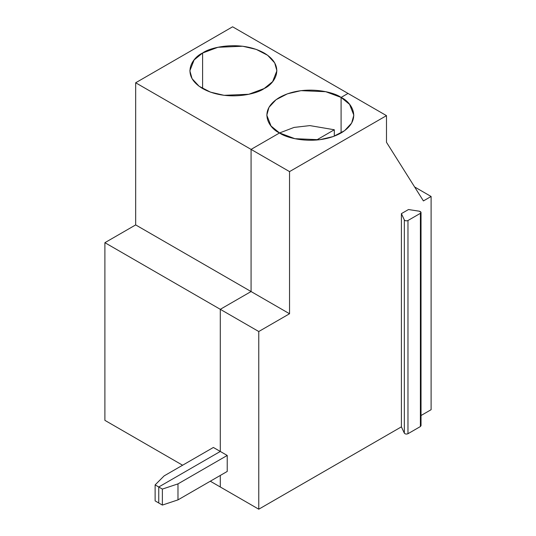 <?xml version="1.0" encoding="UTF-8"?>
<svg xmlns="http://www.w3.org/2000/svg" width="536" height="536" viewBox="0 0 536 536"><rect width="100%" height="100%" fill="white"/><g stroke="black" fill="none" stroke-linecap="round" stroke-linejoin="round"><path stroke-width="0.8" d="M420.392 424.773L420.392 426.549L407.97 433.718C406.395 434.307 405.183 434.12 404.332 433.155L401.404 426.85L258.767 509.2L258.767 331.523L289.541 313.754L251.076 291.544L251.076 149.397L251.076 291.544L289.541 313.754L289.541 171.607L251.076 149.397L279.537 132.962L294.887 138.69L319.624 139.742L333.218 136.559L344.588 130.684L351.643 123.079L353.84 115.193L349.586 104.366L341.09 97.425L348.018 93.431L341.09 97.425C351.328 101.907 363.448 119.568 341.09 132.962C317.895 145.872 287.303 138.871 279.537 132.962L251.076 149.397L289.541 171.607L386.483 115.642L348.018 93.431L386.483 115.642L386.483 142.288L386.483 115.642L289.541 171.607L289.541 313.754L258.767 331.523L258.767 509.2L401.404 426.85L401.404 213.636L408.492 209.536L419.42 211.231L408.492 209.536L401.404 213.636L404.332 219.941C405.183 220.899 406.395 221.087 407.97 220.504L420.392 213.328C421.41 212.424 421.082 211.72 419.42 211.231L421.028 212.444L420.392 213.328L407.97 220.504L407.97 433.718L420.392 426.549L420.392 213.328L420.392 426.549L421.028 425.658L421.028 212.444M414.623 186.964L431.105 196.484L431.105 409.698L431.105 196.484L423.413 200.926L386.483 142.288L423.413 200.926L431.105 196.484L414.623 186.964M421.028 415.521L431.105 409.698L421.028 415.521M341.09 97.425L341.09 132.962L341.09 97.425L348.018 93.431L232.611 26.8L348.018 93.431L341.09 97.425L341.09 132.962L341.09 97.425L325.741 91.696L301.004 90.651L287.41 93.827L276.047 99.703L268.992 107.314L266.794 115.193L271.042 126.027L279.537 132.962C269.3 128.479 257.18 110.818 279.537 97.425C302.74 84.521 333.325 91.515 341.09 97.425M258.767 509.2L220.296 486.99L258.767 509.2M407.97 433.718L407.97 220.504C406.395 221.087 405.183 220.899 404.332 219.941L404.332 433.155C405.183 434.12 406.395 434.307 407.97 433.718M220.296 475.439L220.296 486.99L220.296 475.439L220.296 486.99L210.3 481.214L220.296 486.99L220.296 475.439M258.767 331.523L220.296 309.312L220.296 451.453L227.224 455.453L227.224 471.446L177.986 499.874L162.375 505.073L162.375 489.08L177.986 483.881L227.224 455.453L220.296 451.453L158.75 486.99L162.375 489.08L158.75 486.99L158.75 502.982L162.375 505.073L158.75 502.982L158.75 486.99L220.296 451.453L220.296 309.312L258.767 331.523M177.986 499.874L177.986 483.881L162.375 489.08L162.375 505.073L177.986 499.874L227.224 471.446L227.224 455.453L177.986 483.881L177.986 499.874M251.076 291.544L220.296 309.312L251.076 291.544L251.076 149.397L135.668 82.772L232.611 26.8L135.668 82.772L135.668 224.912L135.668 82.772L251.076 149.397L279.537 132.962L251.076 149.397L251.076 291.544L135.668 224.912L251.076 291.544L220.296 309.312L104.895 242.681L135.668 224.912L104.895 242.681L104.895 420.358L104.895 242.681L220.296 309.312L251.076 291.544M401.404 426.85L404.332 433.155L404.332 219.941L401.404 213.636L401.404 426.85M182.602 465.221L104.895 420.358L182.602 465.221M213.375 447.46L220.296 451.453L220.296 309.312L220.296 451.453L158.75 486.99L158.75 502.982L158.75 486.99L155.125 484.899L155.125 500.885L158.75 502.982L155.125 500.885L155.125 484.899L158.75 486.99L220.296 451.453L213.375 447.46L164.137 475.888L155.125 484.899L164.137 475.888L213.375 447.46M202.601 53.01C210.367 47.094 240.952 40.1 264.154 53.01C286.512 66.404 274.392 84.058 264.154 88.541C256.389 94.457 225.803 101.451 202.601 88.541C180.243 75.147 192.364 57.493 202.601 53.01L194.106 59.945L189.858 70.772L192.055 78.658L199.111 86.263L210.474 92.138L224.068 95.321L248.805 94.269L264.154 88.541L272.65 81.606L276.898 70.772L274.7 62.893L267.645 55.288L256.282 49.406L242.687 46.23L217.951 47.282L202.601 53.01L202.601 88.541L202.601 53.01M279.544 132.962L294.063 127.421L309.875 125.605L334.317 129.766L334.317 136.157L334.317 129.766L316.475 140.07L334.317 129.766L309.875 125.605L294.063 127.421L279.544 132.962"/></g></svg>
